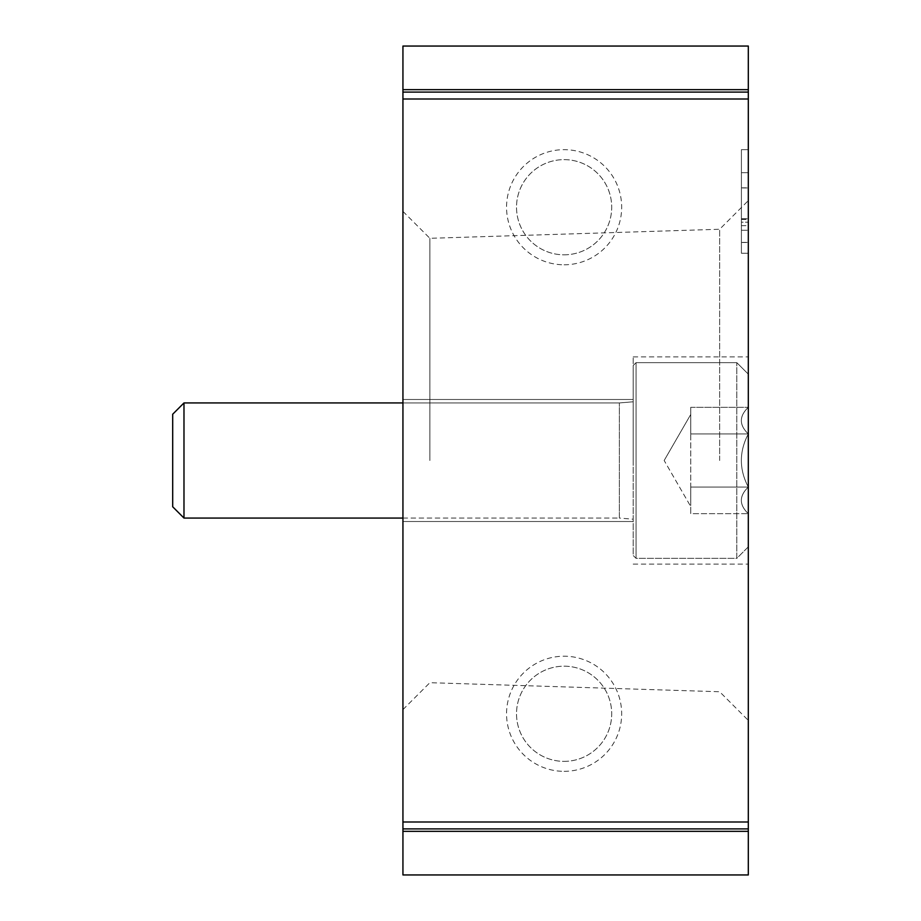 <?xml version="1.0" encoding="UTF-8"?>
<svg xmlns="http://www.w3.org/2000/svg" width="921" height="921" viewBox="0 0 921 921"><rect width="100%" height="100%" fill="white"/><g stroke="black" fill="none" stroke-linecap="round" stroke-linejoin="round"><path stroke-width="0.69" stroke-dasharray="4.61 3.45" d="M741.405 242.373L741.405 149.663L741.405 230.25L741.405 222.191L748.313 222.191L741.405 222.191L741.405 172.688L741.405 253.275L748.313 253.275L748.313 149.663L748.313 253.275L748.313 149.663L748.313 253.275L741.405 253.275L741.405 242.373L748.313 242.373M402.938 46.05L402.938 828.9L748.313 828.9L748.313 46.05M748.313 874.95L748.313 828.9L402.938 828.9L748.313 828.9M748.313 460.5L748.313 200.605L748.313 460.5M564.113 264.788A57.563 57.563 0 0 0 613.962 178.444A57.563 57.563 0 0 0 514.263 178.444A57.563 57.563 0 0 0 564.113 264.788M564.113 771.338A57.563 57.563 0 0 0 613.962 684.994A57.563 57.563 0 0 0 514.263 684.994A57.563 57.563 0 0 0 564.113 771.338M402.938 92.1L748.313 92.1M402.938 874.95L402.938 831.329L748.313 831.329M402.938 828.9L402.938 831.329M402.938 460.5L402.938 211.381L402.938 460.5M564.113 761.368A47.593 47.593 0 0 0 605.327 689.979A47.593 47.593 0 0 0 522.898 689.979A47.593 47.593 0 0 0 564.113 761.368A47.593 47.593 0 0 0 611.705 713.775A47.593 47.593 0 0 0 564.113 666.182A47.593 47.593 0 0 0 516.52 713.775A47.593 47.593 0 0 0 564.113 761.368M564.113 254.818A47.593 47.593 0 0 0 605.327 183.429A47.593 47.593 0 0 0 522.898 183.429A47.593 47.593 0 0 0 564.113 254.818A47.593 47.593 0 0 0 611.705 207.225A47.593 47.593 0 0 0 564.113 159.632A47.593 47.593 0 0 0 516.52 207.225A47.593 47.593 0 0 0 564.113 254.818M719.646 460.5L719.646 229.26L719.646 460.5M429.865 460.5L429.865 238.309L429.865 460.5M633.188 460.5L633.188 356.888L633.188 460.5M748.313 222.191L748.313 172.688L748.313 222.191M741.405 218.738L748.313 218.738L741.405 218.738M741.405 187.953L741.405 253.275L741.405 172.688L748.313 172.688L741.405 172.688L741.405 149.663L748.313 149.663L741.405 149.663L748.313 149.663L741.405 149.663L741.405 187.953L748.313 187.953M741.405 230.25L748.313 230.25L741.405 230.25M741.405 253.275L748.313 253.275L741.405 253.275M748.313 433.918C739.033 425.111 739.033 416.246 748.313 407.324C739.033 416.131 739.033 424.995 748.313 433.918L748.313 407.324L748.313 433.918C739.045 451.589 739.045 469.319 748.313 487.082C739.045 469.411 739.045 451.681 748.313 433.918L748.313 487.082L748.313 433.918C739.033 425.111 739.033 416.246 748.313 407.324C739.033 416.131 739.033 424.995 748.313 433.918L748.313 407.324L748.313 433.918C739.045 451.589 739.045 469.319 748.313 487.082C739.033 495.889 739.033 504.754 748.313 513.676C739.033 504.869 739.033 496.005 748.313 487.082L748.313 513.676L748.313 487.082C739.045 469.411 739.045 451.681 748.313 433.918L748.313 487.082L748.313 433.918L690.75 433.918L690.75 513.676L690.75 420.621L690.75 433.918L748.313 433.918L690.75 433.918L690.75 407.324L690.75 500.379L690.75 487.082L748.313 487.082C739.033 495.889 739.033 504.754 748.313 513.676C739.033 504.869 739.033 496.005 748.313 487.082L748.313 513.676L748.313 487.082L690.75 487.082L690.75 513.676L748.313 513.676L690.75 513.676L690.75 420.621L690.75 433.918L748.313 433.918M748.313 546.844L748.313 374.156L748.313 546.844L736.8 558.356L736.8 362.644L736.8 558.356L636.066 558.356L636.066 362.644L636.066 558.356L636.066 362.644L636.066 558.356L633.188 555.478L633.188 365.522L633.188 555.478L633.188 365.522L633.188 555.478L636.066 558.356L736.8 558.356L736.8 362.644L736.8 558.356L748.313 546.844L748.313 374.156L748.313 546.844M402.938 518.062L619.373 518.062L619.373 402.938L619.373 518.062L633.188 519.214L633.188 401.786L633.188 519.214L633.188 401.786L633.188 519.214L619.373 518.062L619.373 402.938L619.373 518.062L183.981 518.062L183.981 402.938L183.981 518.062L172.688 506.769L172.688 414.231L172.688 506.769L172.688 414.231L183.981 402.938L183.981 518.062M690.75 407.324L748.313 407.324L690.75 407.324L690.75 420.621L690.75 407.324M664.168 460.5L690.75 414.45L664.168 460.5L690.75 506.55L664.168 460.5M690.75 487.082L748.313 487.082L690.75 487.082M402.938 821.993L748.313 821.993M402.938 99.008L748.313 99.008M402.938 89.671L748.313 89.671M741.405 225.645L748.313 225.645M741.405 219.325L748.313 219.325M741.405 218.979L748.313 218.979M741.405 187.838L748.313 187.838M741.405 172.688L748.313 172.688L741.405 172.688M741.405 242.488L748.313 242.488M402.938 709.619L429.865 682.691L719.646 691.74L748.313 720.395M402.938 211.381L429.865 238.309L719.646 229.26L748.313 200.605M402.938 521.516L633.188 521.516L402.938 521.516M402.938 399.484L633.188 399.484L402.938 399.484M633.188 564.113L748.313 564.113L633.188 564.113M633.188 356.888L748.313 356.888L633.188 356.888M741.405 219.44L748.313 219.44M748.313 374.156L736.8 362.644L636.066 362.644L633.188 365.522L636.066 362.644L736.8 362.644L748.313 374.156M402.938 402.938L619.373 402.938L633.188 401.786L619.373 402.938L183.981 402.938"/><path stroke-width="1.38" d="M748.313 92.1L402.938 92.1L402.938 46.05L748.313 46.05L748.313 874.95L402.938 874.95L402.938 828.9L748.313 828.9M402.938 92.1L402.938 828.9M402.938 518.062L183.981 518.062L183.981 402.938L402.938 402.938M183.981 518.062L172.688 506.769L172.688 414.231L183.981 402.938M402.938 89.671L748.313 89.671M402.938 99.008L748.313 99.008M402.938 821.993L748.313 821.993M402.938 831.329L748.313 831.329"/></g></svg>
